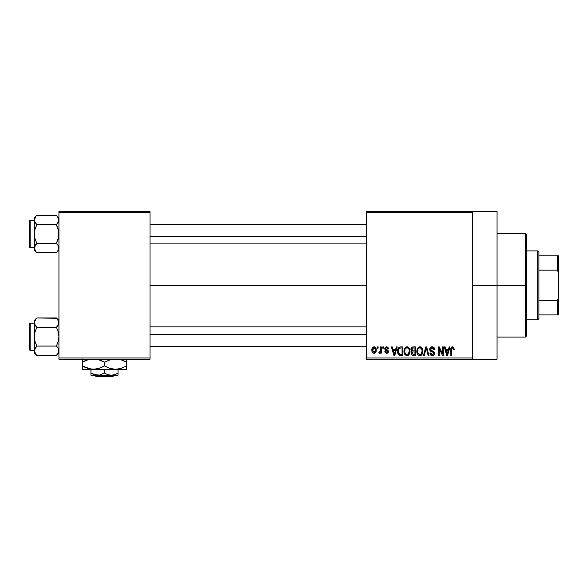 <?xml version="1.0" encoding="UTF-8"?>
<svg xmlns="http://www.w3.org/2000/svg" width="588" height="588" viewBox="0 0 588 588"><rect width="100%" height="100%" fill="white"/><g stroke="black" fill="none" stroke-linecap="round" stroke-linejoin="round"><path stroke-width="0.88" d="M472.451 285.386L497.066 285.386L497.066 211.54L497.066 285.386L472.451 285.386M150.006 285.386L366.611 285.386L150.006 285.386M366.611 211.54L472.451 211.54L366.611 211.54L366.611 212.775L472.451 212.775L472.451 357.996L366.611 357.996L366.611 211.54M472.451 211.54L472.451 212.775L366.611 212.775L366.611 359.224L366.611 357.996L472.451 357.996L472.451 359.224L366.611 359.224L472.451 359.224L472.451 211.54L497.066 211.54M377.349 346.92L377.349 348.147L378.135 348.147L378.135 346.92L377.349 346.92L378.135 346.92L377.349 346.92L377.349 348.147L378.135 348.147L378.135 346.92L378.135 348.147L377.349 348.147L377.349 346.92M382.722 346.92L382.722 348.147L383.508 348.147L383.508 346.92L382.722 346.92L383.508 346.92L382.722 346.92L382.722 348.147L383.508 348.147L383.508 346.92L383.508 348.147L382.722 348.147L382.722 346.92M396.334 346.92L395.658 349.493L392.946 349.493L392.27 346.92L391.446 346.92L393.945 355.534L394.769 355.534L397.157 346.92L396.334 346.92L397.157 346.92L396.334 346.92L395.658 349.493L392.946 349.493L392.27 346.92L391.446 346.92L393.945 355.534L394.769 355.534L397.157 346.92L394.769 355.534L393.945 355.534L391.446 346.92L392.27 346.92M409.248 348.162L408.006 347.016L406.33 346.891L404.757 348.125L404.015 350.411L404.118 352.704L405.11 354.792L406.624 355.622L408.425 355.203L409.417 354.064L409.99 351.874L409.248 348.162L406.999 346.81L404.757 348.125L403.978 351.22C403.846 353.608 404.853 355.086 406.992 355.644C409.182 355.071 410.189 353.557 410.02 351.117L409.248 348.162M422.118 348.162L420.868 347.016L419.193 346.891L417.627 348.125L416.885 350.411L416.98 352.704L417.98 354.792L419.487 355.622L421.295 355.203L422.28 354.064L422.86 351.874L422.118 348.162L419.869 346.81L417.627 348.125L416.848 351.22C416.708 353.608 417.715 355.086 419.861 355.644C422.052 355.071 423.059 353.557 422.89 351.117L422.118 348.162M432.151 346.81L430.379 347.501L429.71 349.309L430.379 351.007L433.613 352.579L433.547 354.02L432.555 354.623L431.313 354.358L430.717 352.962L429.938 353.072L430.548 354.902L432.298 355.644L433.937 354.976L434.495 352.859L433.635 351.418L430.857 350.242L430.6 348.691L431.195 348.015L432.467 347.853L433.459 348.405L433.966 349.831L434.745 349.72L434.091 347.67L432.151 346.81C430.614 346.913 429.799 347.751 429.71 349.309L430.901 351.359L433.496 352.381L433.738 353.256L432.268 354.637L430.717 352.962L429.938 353.072C429.99 354.637 430.776 355.497 432.298 355.644C433.724 355.527 434.466 354.74 434.525 353.285L430.497 349.294L432.084 347.817L433.966 349.831L434.745 349.72C434.708 347.964 433.848 346.993 432.151 346.81M449.144 346.92L448.468 349.493L445.755 349.493L445.079 346.92L444.256 346.92L446.755 355.534L447.578 355.534L449.96 346.92L449.144 346.92L449.96 346.92L449.144 346.92L448.468 349.493L445.755 349.493L445.079 346.92L444.256 346.92L446.755 355.534L447.578 355.534L449.96 346.92L447.578 355.534L446.755 355.534L444.256 346.92L445.079 346.92M453.818 347.53L452.282 346.824L451.025 347.802L450.746 355.534L451.533 355.534L451.687 348.331L452.76 347.861L453.429 349.603L454.215 349.493L453.818 347.53L452.517 346.81C451.143 347.155 450.555 348.118 450.746 349.691L450.746 355.534L451.533 355.534L451.643 348.464L452.481 347.817L453.429 349.603L454.215 349.493L453.745 347.42L452.701 346.817M442.58 346.92L442.58 353.814L439.28 346.92L438.442 346.92L438.442 355.534L439.221 355.534L439.221 348.625L442.529 355.534L443.359 355.534L443.359 346.92L442.58 346.92L443.359 346.92L442.58 346.92L442.58 353.814L439.28 346.92L438.442 346.92L438.442 355.534L439.221 355.534L439.221 348.625L442.529 355.534L443.359 355.534L443.359 346.92L443.359 355.534L442.529 355.534M425.866 346.92L423.411 355.534L424.227 355.534L426.3 347.927L428.145 355.534L428.961 355.534L426.638 346.92L425.866 346.92L426.638 346.92L425.866 346.92L423.411 355.534L424.227 355.534L426.3 347.927L428.145 355.534L428.961 355.534L426.638 346.92L428.961 355.534L428.145 355.534L426.3 347.927L424.227 355.534L423.411 355.534L425.866 346.92M412.805 346.949L411.504 347.589L410.946 348.956L411.144 350.668L411.99 351.565L411.247 352.602L411.284 354.219L412.438 355.424L415.731 355.534L415.731 346.92L413.298 346.92C411.725 346.986 410.931 347.831 410.916 349.448L411.99 351.565L411.137 353.366C411.21 354.755 411.931 355.475 413.29 355.534L415.731 355.534L415.731 346.92L415.731 355.534L413.29 355.534M400.568 346.92L399.127 347.251L398.172 348.368L397.628 350.529L397.797 353.131L399.156 355.255L402.861 355.534L402.861 346.92L400.568 346.92C398.385 347.376 397.4 348.824 397.606 351.271L399.428 355.373L402.861 355.534L402.861 346.92L402.861 355.534M386.823 346.817L385.228 347.383L384.736 348.831L385.258 350.228L387.58 351.345L386.816 352.396L385.912 352.124L385.632 351.396L384.846 351.506L385.36 352.807L386.661 353.3L387.955 352.807L388.396 351.139L387.845 350.191L385.721 349.243L385.588 348.28L386.816 347.721L387.757 348.934L388.543 348.824L388.006 347.39L386.632 346.81L384.736 348.831L387.646 351.639L386.632 352.403L385.632 351.396L384.846 351.506L386.661 353.3L388.425 351.514L385.522 348.677L386.573 347.706L387.757 348.934L388.543 348.824L386.243 346.839M380.487 346.92L380.34 351.448L379.826 352.131L379.032 352.065L378.804 352.962L379.738 353.27L380.487 352.183L380.487 353.182L381.267 353.182L381.267 346.92L380.487 346.92L381.267 346.92L380.487 346.92L380.34 351.448L379.032 352.065L378.804 352.962L379.554 353.3L380.487 352.183L380.487 353.182L381.267 353.182L381.267 346.92L381.267 353.182L380.487 353.182M374.049 346.81L372.594 347.493L371.873 349.838L372.314 352.205L374.049 353.3L375.805 352.183L376.232 350.051L375.805 347.927L374.049 346.81C372.447 347.221 371.719 348.324 371.873 350.117C371.756 351.852 372.483 352.91 374.049 353.3C375.636 352.903 376.364 351.822 376.232 350.051C376.364 348.294 375.636 347.207 374.049 346.81M58.94 359.224L150.006 359.224L150.006 357.996L58.94 357.996L58.94 212.775L150.006 212.775L150.006 357.996L150.006 211.54L58.94 211.54L150.006 211.54L150.006 212.775L58.94 212.775L58.94 211.54L58.94 357.996L150.006 357.996L150.006 359.224L58.94 359.224L58.94 357.996L58.94 359.224M497.066 359.224L497.066 285.386L497.066 359.224L472.451 359.224M454.215 349.493L453.421 349.323M452.554 347.817L451.643 348.464L452.341 347.824M451.643 348.464L451.533 349.617L451.643 348.464M451.533 355.534L450.746 355.534L450.746 349.691M450.761 349.206L450.798 348.728L450.761 349.206M450.878 348.25L451.025 347.795M451.268 347.383L451.819 346.949M446.998 354.13L446.02 350.499L448.203 350.499L447.108 354.637L446.667 352.866L447.056 354.38M446.792 353.307L446.02 350.499L448.203 350.499L447.108 354.637M439.221 355.534L438.442 355.534L438.442 346.92L439.28 346.92M433.224 347.008L434.025 347.589M434.745 349.72L433.966 349.831L433.826 349.074M432.467 347.853L431.783 347.831M430.945 348.192L430.651 349.963M433.635 351.426L434.135 351.933M434.209 352.043L434.392 352.433M434.407 352.477L434.495 352.859M434.488 353.748L434.392 354.182M434.378 354.219L433.937 354.968M433.848 355.064L433.452 355.365M432.048 355.637L431.57 355.549M431.342 355.468L430.908 355.233M430.085 354.042L429.975 353.564M429.953 353.322L430.754 353.285M430.945 353.888L431.232 354.285M431.945 354.615L432.834 354.564M433.547 354.02L433.716 353.542M433.731 353.454L433.231 352.168M433.738 353.256L433.496 352.381L432.592 351.896M431.842 351.69L432.261 351.808M430.629 351.198L431.004 351.404M429.99 350.522L429.777 349.926M429.725 349.617L429.725 349.059M430.078 347.905L431.129 346.986M431.195 346.964L431.658 346.846M422.471 348.853L422.706 349.544M422.713 349.573L422.809 350.081M422.89 351.117L422.882 351.499M422.86 351.874L422.765 352.594M422.618 353.241L422.478 353.645M421.287 355.203L420.898 355.431M420.611 355.542L420.244 355.622M416.98 352.704L416.921 352.337M416.848 351.22L416.855 351.595M416.855 350.815L417.01 349.625M418.568 347.163L419.185 346.898M419.869 346.81L420.538 346.891M421.177 347.177L421.692 347.604M419.7 354.63L418.09 353.484L420.148 354.623L417.958 353.19L417.627 351.242C417.487 349.404 418.237 348.265 419.869 347.817L419.869 347.817C421.464 348.236 422.213 349.331 422.103 351.102C422.28 352.998 421.537 354.174 419.854 354.637L419.538 354.615M421.221 348.405L419.869 347.817L420.957 348.177M420.957 354.292L422.103 351.102L421.699 353.395L420.707 354.446M419.046 348.008L419.729 347.824M417.892 349.426L417.627 351.242L418.068 349.022M422.103 351.102L422.081 350.551L422.103 351.102M421.64 348.956L422.081 350.551M412.85 355.512L412.438 355.424M411.967 355.189L411.468 354.608M411.284 354.226L411.174 353.8M411.152 353.109L411.24 352.638M411.71 351.404L411.144 350.668M410.946 348.949L411.049 348.471M411.504 347.589L412.085 347.133M411.732 349.015L412.475 348.037L411.725 349.772L412.475 348.037L414.944 347.927L414.944 350.948L413.401 350.948L411.732 349.015M413.261 354.52L411.923 353.226L412.651 352.036L413.474 351.955L414.944 351.955L414.944 354.527L413.232 354.52M411.923 353.226L411.96 352.815M412.651 352.036L413.474 351.955L412.651 352.036M412.188 352.344L411.931 353.043M412.159 350.624L412.739 350.896L411.725 349.772M413.474 351.955L414.944 351.955L414.944 354.527L413.577 354.527M409.608 348.853L409.836 349.544M409.843 349.573L409.946 350.081M410.02 351.117L410.012 351.499M409.99 351.889L409.895 352.616M409.748 353.241L409.608 353.645M408.417 355.203L408.028 355.431M403.978 351.22L403.985 351.595M403.993 350.815L404.14 349.625M405.698 347.163L406.315 346.898M406.999 346.81L407.668 346.891M408.315 347.177L408.829 347.604M408.094 354.292L406.992 354.637L405.095 353.19L404.764 351.242C404.618 349.404 405.367 348.265 407.006 347.817C408.601 348.236 409.344 349.331 409.241 351.102L408.315 354.108L409.241 351.102C409.417 352.998 408.667 354.174 406.992 354.637L405.823 354.211L405.095 353.19L405.588 353.998L407.278 354.623M406.176 348.008L406.859 347.824M404.764 351.242L404.985 349.551L404.764 351.242M405.022 349.426L405.198 349.022M409.241 351.102L409.219 350.551L409.241 351.102M408.991 349.441L409.219 350.551M398.907 355.079L398.495 354.667L398.907 355.086M398.172 354.152L397.797 353.131M397.672 352.462L397.606 351.573M397.723 349.772L397.863 349.162M398.59 352.998L398.444 352.263M399.193 348.375L398.385 351.286L398.701 349.184L400.671 347.927L402.074 347.927L402.074 354.527L399.575 354.358L398.385 351.286L398.59 349.537M398.701 349.184L399.333 348.258M400.207 347.949L402.074 347.927L402.074 354.527L400.693 354.527M398.399 350.749L398.429 352.146M398.987 348.618L399.517 348.147M393.982 353.307L393.21 350.499L395.393 350.499L394.305 354.637L393.21 350.499L395.393 350.499L394.305 354.637L394.151 353.976M394.372 354.226L394.46 353.807M387.595 347.045L388.006 347.39M388.543 348.824L387.757 348.934L387.654 348.464M387.624 348.383L387.36 347.986M386.808 347.721L386.176 347.758M385.53 348.537L385.809 349.309M386.492 349.588L385.522 348.677L386.287 349.522M388.315 352.219L388.124 352.594M387.779 352.969L387.014 353.27M385 352.205L384.883 351.742M384.846 351.506L385.662 351.595M385.632 351.396L386.992 352.366M386.816 352.396L387.646 351.639L387.176 351.007M387.624 351.815L386.728 350.838M387.646 351.639L387.396 351.117M385.677 350.455L385.052 350.007M384.758 348.449L384.846 348.074M378.804 352.962L379.554 353.3L378.804 352.962L379.032 352.065L380.01 352.021L380.473 350.492M379.598 352.175L379.032 352.065L380.34 351.448L379.708 352.168M374.321 346.824L374.843 346.979M376.019 348.441L376.144 348.971M376.224 349.779L376.224 350.323M375.769 352.249L375.489 352.631M374.732 353.175L374.321 353.278M373.777 353.278L373.24 353.116M373.027 352.991L372.638 352.653M372.623 352.638L372.123 351.793M371.932 351.043L371.888 350.676M372.057 348.537L372.373 347.795M373.659 347.773L374.027 347.706L373.659 347.773M375.453 350.058L374.262 352.388L372.667 350.441L374.027 347.706L375.438 349.676L375.401 350.808L375.453 350.058M372.704 350.815L372.667 350.441M372.667 349.676L372.704 349.301M375.394 349.257L375.254 348.706M375.195 348.559L375.438 349.676M447.468 353.006L447.365 353.41M420.435 354.557L420.001 354.63M413.283 347.927L414.944 347.927L414.944 350.948L413.401 350.948M400.406 354.52L399.708 354.41M394.666 353.006L394.555 353.41M375.401 350.808L375.328 351.176M525.371 285.386L525.371 337.071L525.371 285.386L497.066 285.386L525.371 285.386L525.371 233.693L525.371 285.386L526.605 285.386L525.371 285.386M526.605 335.844L526.605 285.386L526.605 335.844L525.371 337.071L497.066 337.071M526.605 234.928L526.605 285.386L526.605 234.928L525.371 233.693L497.066 233.693M56.779 215.678L36.838 215.311L34.325 217.825L36.838 215.311L56.426 215.311L57.433 216.428L58.94 220L58.756 218.787L58.756 221.213L56.426 224.689L36.838 224.689L56.426 224.689L58.234 222.411L56.426 224.689L58.756 231.628L58.756 236.516L56.426 243.439L58.227 245.71L58.94 248.129L58.241 250.539L56.426 252.818L58.756 249.356L58.491 246.21M36.478 252.45L56.426 252.818L58.94 250.312L56.426 252.818L36.838 252.818L35.03 250.554L34.501 246.916L36.838 243.439L35.023 238.89L34.325 234.068L35.023 229.232L36.838 224.689L35.03 222.418L34.325 220L34.508 221.22L34.501 218.787L35.824 216.428L34.325 220L34.325 250.312L34.325 248.129L35.839 251.723M36.838 215.311L35.824 216.428L36.838 215.311M30.135 247.599A0.735 0.735 0 0 1 29.4 246.864L29.4 221.264A0.735 0.735 0 0 1 30.135 220.529L34.325 220.529L30.135 220.529L30.135 247.599L34.325 247.599L30.135 247.599L30.135 220.529A0.735 0.735 0 0 0 29.4 221.264L29.4 246.864A0.735 0.735 0 0 0 30.135 247.599M34.501 218.787L35.023 222.404L34.325 220L34.325 248.129L35.824 244.564L34.508 246.901M57.499 244.637L56.426 243.439L36.838 243.439L56.426 243.439L58.234 238.897L58.94 234.068L58.234 229.246L56.426 224.689L58.234 222.411L58.94 220L57.418 216.406M36.838 243.439L35.824 244.557L36.838 243.439L35.824 244.557L36.838 243.439L35.023 238.89L34.325 234.068L35.023 229.232L36.838 224.689L34.508 221.228M56.426 252.818L57.433 251.701L56.426 252.818M34.788 250.084L35.023 250.539L34.788 250.084M34.773 221.919L36.838 224.689M34.325 248.062L34.325 250.312L36.838 252.818M35.824 244.557L35.03 245.71L35.824 244.557M56.426 243.439L58.227 245.71L58.94 248.129L58.756 246.909L58.756 249.349M58.94 217.825L57.455 216.458M58.477 218.045L58.241 217.589L58.477 218.045M58.94 220.066L58.756 221.213M150.006 236.53L366.611 236.53L150.006 236.53M366.611 334.241L150.006 334.241L366.611 334.241M537.675 250.929L538.909 252.156L538.909 255.846L538.909 252.156L537.675 250.929L526.605 250.929L537.675 250.929L537.675 319.843L526.605 319.843L537.675 319.843L537.675 250.929M538.909 318.615L537.675 319.843L538.909 318.615L538.909 314.925L538.909 318.615M538.909 270.164L538.909 300.608L538.909 255.846L538.909 270.164L557.373 270.164L558.6 273.075L558.6 297.69L557.373 300.608L538.909 300.608L538.909 314.925L538.909 300.608L557.373 300.608L557.373 314.925L558.6 314.925L558.6 297.69L558.6 314.925L557.373 314.925L557.373 300.608L558.6 297.69L558.6 255.846L538.909 255.846L557.373 255.846L557.373 270.164L557.373 255.846L558.6 255.846L558.6 273.075L557.373 270.164L538.909 270.164M538.909 314.925L557.373 314.925L538.909 314.925M57.433 244.557L58.234 245.718M58.227 245.71L58.749 246.901M56.426 224.689L58.234 222.411M58.227 222.418L58.749 221.228M34.788 218.045L35.023 217.589M34.501 246.916L34.501 249.349M58.477 250.084L58.234 250.547M56.779 318.314L36.838 317.946L34.325 320.46L36.838 317.946L56.426 317.946L57.433 319.064L58.94 322.636L58.756 321.423L58.756 323.848L56.426 327.325L36.838 327.325L56.426 327.325L57.433 326.208L56.426 327.325L58.234 331.882L58.94 336.704L58.234 341.532L56.426 346.082L58.227 348.346L58.94 350.771L58.241 353.182L56.426 355.461L58.756 351.999L58.491 348.853M36.478 355.093L56.426 355.461L58.94 352.947L56.426 355.461L36.838 355.461L35.03 353.197L34.501 349.559L36.838 346.082L35.023 341.525L34.325 336.704L35.023 331.875L36.838 327.325L35.03 325.061L34.325 322.636L34.508 323.863L34.501 321.423L35.824 319.071L34.325 322.636L34.325 352.947L34.325 350.771L35.839 354.366M36.838 317.946L35.824 319.064L36.838 317.946M30.135 350.242A0.735 0.735 0 0 1 29.4 349.507L29.4 323.907A0.735 0.735 0 0 1 30.135 323.165L34.325 323.165L30.135 323.165L30.135 350.242L34.325 350.242L30.135 350.242L30.135 323.165A0.735 0.735 0 0 0 29.4 323.907L29.4 349.507A0.735 0.735 0 0 0 30.135 350.242M34.501 321.423L35.023 325.046L34.325 322.636L34.325 350.771L35.824 347.199L34.508 349.537M57.499 347.28L56.426 346.082L36.838 346.082L56.426 346.082L58.234 341.532L58.94 336.704L58.234 331.882L56.426 327.325L58.234 325.054L58.94 322.636L57.418 319.041M36.838 346.082L35.824 347.199L36.838 346.082L35.824 347.199L36.838 346.082L35.023 341.525L34.325 336.704L35.023 331.875L36.838 327.325L34.508 323.87M56.426 355.461L57.433 354.344L56.426 355.461M34.788 352.719L35.023 353.182L34.788 352.719M35.758 326.134L34.773 324.561M34.325 350.705L34.325 352.947L36.838 355.461M35.824 347.199L35.03 348.346L35.824 347.199M56.426 346.082L58.227 348.346L58.94 350.771L58.756 349.551L58.756 351.984M56.426 317.946L58.94 320.46M58.477 320.688L58.241 320.232L58.477 320.688M58.94 322.709L58.756 323.848M57.433 347.199L58.234 348.353M58.227 348.346L58.749 349.537M56.426 327.325L58.234 325.054M58.227 325.061L58.749 323.87M36.838 327.325L35.824 326.208M34.788 320.688L35.023 320.232M34.501 349.559L34.501 351.984M58.477 352.719L58.234 353.19M114.241 375.225L112.999 376.46L95.947 376.46L94.705 375.225L95.947 376.46L112.999 376.46L114.241 375.225M111.242 375.225L107.766 374.644L104.473 373.13L104.473 369.315L104.473 373.13L99.482 375.07L94.227 374.644L90.934 373.13L90.934 369.315L90.934 375.225L90.934 373.13L95.954 375.078L111.242 375.225L107.766 374.644L104.473 373.13L99.482 375.07L90.934 375.225L118.012 375.225L118.012 373.13L114.741 374.637L111.242 375.225L114.726 374.644L118.012 373.13L118.012 369.315L118.012 375.225L111.242 375.225M120.026 359.327L126.626 362.164L126.626 365.89L121.275 368.353L115.549 369.315L126.626 369.315L126.626 368.36L126.626 369.315L82.32 369.315L82.32 367.272L82.32 369.315L93.396 369.315L87.708 368.367L82.32 365.89L82.32 362.164L89.332 359.224L85.172 360.687M111.073 368.72L115.549 369.315L109.86 368.367L104.473 365.89L104.473 362.164L111.485 359.224L104.473 362.164L104.473 365.89L99.122 368.353L93.396 369.315L96.285 369.066L90.53 369.073L82.32 365.89L82.32 368.36M102.753 361.23L97.461 359.224L104.473 362.164M82.32 359.687L82.32 365.89L84.959 367.272M88.92 368.72L90.508 369.066M97.777 368.75L93.396 369.315L115.549 369.315L121.253 368.36M101.621 367.368L97.99 368.691M104.473 365.89L109.846 368.36L104.473 365.89L101.651 367.353M111.081 368.727L106.193 366.824M126.626 366.809L126.626 368.36L126.626 365.89L121.275 368.353M125.479 366.522L126.626 365.89L126.626 362.164L121.253 359.694M119.996 359.319L126.626 362.164L126.626 359.694M88.95 368.735L93.396 369.315M82.32 367.272L82.32 365.89L84.084 366.846M115.549 369.315L112.683 369.073M126.626 367.272L126.626 365.89M121.275 359.702L123.987 360.782M126.626 360.782L126.626 362.164L124.862 361.208M83.467 361.524L85.157 360.694M82.32 361.245L82.32 362.164M82.32 358.989L82.32 360.782M118.012 374.644L118.012 375.07L118.012 374.644M90.934 373.13L90.934 375.225M95.947 376.46L94.705 375.225L95.947 376.46M150.006 224.219L366.611 224.219M150.006 243.91L366.611 243.91M366.611 346.553L150.006 346.553M366.611 326.862L150.006 326.862"/></g></svg>

